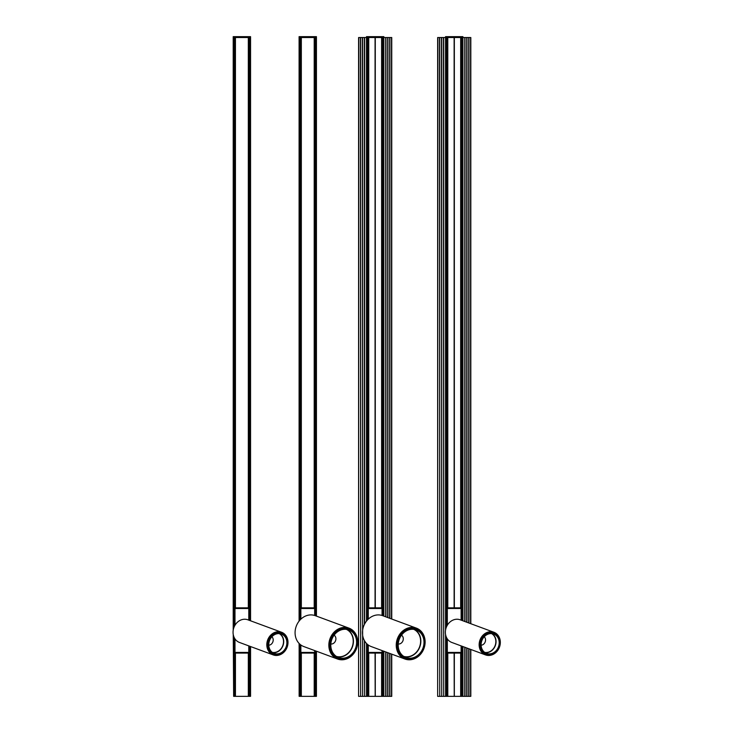 <?xml version="1.0" encoding="UTF-8"?>
<svg xmlns="http://www.w3.org/2000/svg" width="733" height="733" viewBox="0 0 733 733"><rect width="100%" height="100%" fill="white"/><g stroke="black" fill="none" stroke-linecap="round" stroke-linejoin="round"><path stroke-width="1.1" d="M381.609 653.085L381.609 696.35L375.287 696.35L375.287 653.085M375.287 607.849L375.287 37.53M375.287 696.35L375.177 653.085M375.177 607.849L375.177 37.53M375.177 696.35L375.067 653.085M375.067 607.849L375.067 37.53M375.067 696.35L368.736 696.35L368.736 653.085M368.736 37.53L368.736 607.849M367.38 644.289L367.352 696.35L368.039 696.35L368.039 653.085M368.039 607.849L368.039 37.53M367.38 620.054L367.38 37.53L367.352 620.081M367.352 644.261L366.94 696.35L366.94 643.886M366.94 620.558L366.94 37.53L358.593 37.53L358.593 696.35L358.813 37.53M366.94 696.35L366.5 643.446M366.5 621.089L366.5 37.53L391.752 37.53L391.752 619.037M366.5 696.35L364.631 696.35L364.631 640.963M364.631 623.985L364.631 37.53M364.631 696.35L364.411 640.578M364.411 624.424L364.411 37.53M364.411 696.35L362.652 696.35L362.652 635.282M362.652 630.114L362.652 37.53M362.652 696.35L362.432 37.53M362.432 696.35L360.682 696.35L360.682 37.53M360.682 696.35L360.462 37.53M360.462 696.35L358.813 696.35M381.609 696.35L391.752 696.35L391.752 654.157M389.883 696.35L389.883 653.46M389.883 618.35L389.883 37.53M389.672 696.35L389.672 653.387M389.672 618.267L389.672 37.53M387.913 696.35L387.913 652.736M387.913 617.617L387.913 37.53M387.693 696.35L387.693 652.654M387.693 617.534L387.693 37.53M385.934 696.35L385.934 652.004M385.934 616.893L385.934 37.53M385.714 696.35L385.714 651.921M385.714 616.81L385.714 37.53M383.845 696.35L383.845 651.234M383.845 616.114L383.845 37.53L383.405 615.958M383.405 696.35L383.405 651.069M382.965 696.35L382.965 650.913M382.965 615.793L382.965 37.53M382.314 696.35L382.314 653.085M382.314 607.849L382.314 37.53M381.609 37.53L381.609 607.849M368.039 696.35L368.736 696.35M314.21 653.085L314.21 696.35L316.436 696.35L316.436 651.234M316.436 616.114L316.436 36.65L315.996 615.949M315.996 696.35L315.996 651.069M315.566 696.35L315.566 650.904M315.566 615.793L315.566 37.53M314.906 696.35L314.906 653.085M314.906 607.849L314.906 37.53M314.21 37.53L314.21 607.849M301.327 653.085L301.327 696.35L314.21 696.35M301.327 37.53L301.327 607.849M299.971 644.28L299.971 696.35L300.631 696.35L300.631 653.085M300.631 607.849L300.631 37.53M299.971 620.072L299.971 37.53M299.971 696.35L299.531 643.876M299.531 620.567L299.091 37.53L316.399 37.53L316.399 616.096M299.531 696.35L299.091 643.437M299.091 621.108L299.091 36.65L316.399 36.65M300.631 696.35L301.327 696.35M314.75 608.509L314.75 615.5L314.842 608.509L300.695 608.509L300.695 619.321M314.75 652.425L314.75 650.602L314.75 652.425L315.456 652.425L300.081 652.425L300.081 644.371L300.081 652.425L300.787 652.425L300.787 644.93L300.787 652.425M300.081 607.849L300.081 608.509L300.081 607.849L300.081 608.509L300.081 607.849L315.364 607.849L314.842 608.509L315.456 608.509L315.456 615.747M315.456 650.867L315.456 652.425M300.081 608.509L300.081 619.953L300.081 608.509M300.173 607.849L300.787 608.509L300.787 619.238L300.787 608.509M314.659 650.574L314.659 652.425L300.869 652.425L300.869 644.994M314.659 615.473L314.659 608.509L300.869 608.509L300.869 619.156M315.364 615.72L315.364 607.849M300.173 619.861L300.173 608.509L300.695 607.849M300.081 652.425L300.081 644.371L300.081 653.085L300.081 652.425L300.081 653.085L314.842 653.085L314.842 650.638M315.456 653.085L314.842 653.085M338.38 658.161L337.959 658.005A15.375 13.203 -69.7 0 1 330.904 639.011A15.375 13.203 -69.7 0 1 348.615 629.171L349.036 629.326A15.375 13.203 -69.7 0 1 357.191 642.218A15.375 13.203 -69.7 0 1 349.082 656.951A15.375 13.203 -69.7 0 1 338.38 658.161A15.375 13.203 -69.7 0 1 331.325 639.167A15.375 13.203 -69.7 0 1 349.036 629.326M337.583 659.04L303.81 646.561A16.474 14.147 -69.7 0 1 296.251 626.211A16.474 14.147 -69.7 0 1 315.227 615.665L348.99 628.135A16.474 14.147 -69.7 0 1 356.559 648.485A16.474 14.147 -69.7 0 1 337.583 659.04A16.474 14.147 -69.7 0 1 330.015 638.681A16.474 14.147 -69.7 0 1 348.99 628.135M347.176 629.482A14.715 12.635 -69.7 0 1 353.416 642.081A14.715 12.635 -69.7 0 1 345.683 655.22A14.715 12.635 -69.7 0 1 337.07 656.832M348.853 656.383A14.715 12.635 -69.7 0 1 338.609 657.547A14.715 12.635 -69.7 0 1 331.857 639.368A14.715 12.635 -69.7 0 1 348.807 629.94A14.715 12.635 -69.7 0 1 356.614 642.282A14.715 12.635 -69.7 0 1 348.853 656.383M346.37 629.345A14.458 12.424 -69.7 0 1 352.912 644.334A14.458 12.424 -69.7 0 1 336.374 656.411M334.111 635.172A4.81 4.132 -69.7 0 1 335.796 639.891A4.81 4.132 -69.7 0 1 330.849 644.014M382.15 608.509L382.15 615.5L382.232 608.509L368.094 608.509L368.094 619.321M382.15 652.425L382.15 650.602L382.15 652.425L382.846 652.425L367.48 652.425L367.48 644.371L367.48 652.425L368.177 652.425L368.177 644.93L368.177 652.425M367.48 607.849L367.48 608.509L367.48 607.849L367.48 608.509L367.48 607.849L382.763 607.849L382.232 608.509L382.846 608.509L382.846 615.747M382.846 650.867L382.846 653.085L382.232 653.085L382.232 650.638M367.48 608.509L367.48 619.953L367.48 608.509M367.563 607.849L368.177 608.509L368.177 619.238L368.177 608.509M382.058 650.574L382.058 652.425L368.268 652.425L368.268 644.994M382.058 615.473L382.058 608.509L368.268 608.509L368.268 619.156M382.763 615.72L382.763 607.849M367.563 619.861L367.563 608.509L368.094 607.849M367.48 652.425L367.48 644.371L367.48 653.085L367.48 652.425L367.48 653.085L382.232 653.085M405.78 658.161L405.358 658.005A15.375 13.203 -69.7 0 1 398.294 639.011A15.375 13.203 -69.7 0 1 416.005 629.171L416.426 629.326A15.375 13.203 -69.7 0 1 424.581 642.218A15.375 13.203 -69.7 0 1 416.481 656.951A15.375 13.203 -69.7 0 1 405.78 658.161A15.375 13.203 -69.7 0 1 398.715 639.167A15.375 13.203 -69.7 0 1 416.426 629.326M404.973 659.04L371.21 646.561A16.474 14.147 -69.7 0 1 363.641 626.211A16.474 14.147 -69.7 0 1 382.617 615.665L416.39 628.135A16.474 14.147 -69.7 0 1 423.949 648.485A16.474 14.147 -69.7 0 1 404.973 659.04A16.474 14.147 -69.7 0 1 397.414 638.681A16.474 14.147 -69.7 0 1 416.39 628.135M414.576 629.482A14.715 12.635 -69.7 0 1 420.815 642.081A14.715 12.635 -69.7 0 1 413.082 655.22A14.715 12.635 -69.7 0 1 404.469 656.832M416.243 656.383A14.715 12.635 -69.7 0 1 406.009 657.547A14.715 12.635 -69.7 0 1 399.247 639.368A14.715 12.635 -69.7 0 1 416.197 629.94A14.715 12.635 -69.7 0 1 424.004 642.282A14.715 12.635 -69.7 0 1 416.243 656.383M413.76 629.345A14.458 12.424 -69.7 0 1 420.302 644.334A14.458 12.424 -69.7 0 1 403.764 656.411M401.501 635.172A4.81 4.132 -69.7 0 1 403.187 639.891A4.81 4.132 -69.7 0 1 398.239 644.014M248.872 608.509L248.872 620.173L248.954 608.509L234.817 608.509L234.817 625.551M248.872 652.425L248.872 645.92L248.872 652.425L249.568 652.425L234.203 652.425L234.203 637.536L234.203 652.425L234.899 652.425L234.899 638.773L234.899 652.425M234.203 607.849L234.203 608.509L234.203 607.849L234.203 608.509L234.203 607.849L249.486 607.849L248.954 608.509L249.568 608.509L249.486 620.402M249.568 646.185L249.568 652.425L249.568 646.185M234.203 608.509L234.203 626.788L234.203 608.509M234.285 607.849L234.899 608.509L234.899 625.396L234.899 608.509M248.78 645.892L248.78 652.425L234.991 652.425L234.991 638.901M248.78 620.136L248.78 608.509L234.991 608.509L234.991 625.24M249.568 607.849L249.568 608.509L249.486 607.849M234.285 626.596L234.285 608.509L234.817 607.849M234.203 652.425L234.203 637.536L234.203 653.085L234.203 652.425L234.203 653.085L248.954 653.085L248.954 645.956M248.954 653.085L249.568 652.425M274.023 654.047L273.601 653.891A10.977 9.428 -69.7 0 1 268.553 640.321A10.977 9.428 -69.7 0 1 281.206 633.285L281.628 633.44A10.977 9.428 -69.7 0 1 287.455 642.658A10.977 9.428 -69.7 0 1 281.664 653.176A10.977 9.428 -69.7 0 1 274.023 654.047A10.977 9.428 -69.7 0 1 268.974 640.477A10.977 9.428 -69.7 0 1 281.628 633.44M273.217 654.917L239.453 642.447A12.076 10.372 -69.7 0 1 233.909 627.521A12.076 10.372 -69.7 0 1 247.818 619.788L281.591 632.258A12.076 10.372 -69.7 0 1 287.134 647.184A12.076 10.372 -69.7 0 1 273.217 654.917A12.076 10.372 -69.7 0 1 267.673 639.991A12.076 10.372 -69.7 0 1 281.591 632.258M279.749 633.651A10.317 8.86 -69.7 0 1 283.671 642.52A10.317 8.86 -69.7 0 1 278.265 651.445A10.317 8.86 -69.7 0 1 272.731 652.663M281.435 652.608A10.317 8.86 -69.7 0 1 274.252 653.424A10.317 8.86 -69.7 0 1 269.506 640.669A10.317 8.86 -69.7 0 1 281.399 634.063A10.317 8.86 -69.7 0 1 286.878 642.722A10.317 8.86 -69.7 0 1 281.435 652.608M279.236 633.605A10.097 8.668 -69.7 0 1 283.295 643.803A10.097 8.668 -69.7 0 1 272.3 652.361M271.916 636.739A4.838 4.16 -69.7 0 1 273.097 641.063A4.838 4.16 -69.7 0 1 268.782 645.223M248.322 653.085L248.322 696.35L250.558 696.35L250.558 646.543M250.558 620.796L250.558 36.65L250.118 620.631M250.118 696.35L250.118 646.387M249.678 696.35L249.678 646.222M249.678 620.475L249.678 37.53M249.018 696.35L249.018 653.085M249.018 607.849L249.018 37.53M248.322 37.53L248.322 607.849M235.44 653.085L235.44 696.35L248.322 696.35M235.44 37.53L235.44 607.849M233.644 636.162L233.644 696.35L234.084 637.298L234.084 696.35L234.084 637.298L234.084 696.35L234.743 696.35L234.743 653.085M234.743 607.849L234.743 37.53M234.084 627.054L234.084 37.53L234.084 627.054M233.644 628.282L233.213 37.53L250.512 37.53L250.512 620.778M233.644 696.35L233.25 634.604M233.213 630.188L233.25 37.53L233.213 630.188M234.743 696.35L235.44 696.35M461.204 608.509L461.204 620.173L461.295 608.509L447.148 608.509L447.148 625.551M461.204 652.425L461.204 645.92L461.204 652.425L461.909 652.425L446.534 652.425L446.534 637.536L446.534 652.425L447.24 652.425L447.24 638.773L447.24 652.425M446.534 607.849L446.534 608.509L446.534 607.849L446.534 608.509L446.534 607.849L461.817 607.849L461.295 608.509L461.909 608.509L461.817 620.402M461.909 646.185L461.909 652.425L461.909 646.185M446.534 608.509L446.534 626.788L446.534 608.509M446.626 607.849L447.24 608.509L447.24 625.396L447.24 608.509M461.121 645.892L461.121 652.425L447.322 652.425L447.322 638.901M461.121 620.136L461.121 608.509L447.322 608.509L447.322 625.24M461.817 607.849L461.909 608.509M446.626 626.596L446.626 608.509L447.148 607.849M446.534 652.425L446.534 637.536L446.534 653.085L446.534 652.425L446.534 653.085L461.295 653.085L461.295 645.956M461.295 653.085L461.909 652.425M486.355 654.047L485.933 653.891A10.977 9.428 -69.7 0 1 480.894 640.321A10.977 9.428 -69.7 0 1 493.547 633.285L493.969 633.44A10.977 9.428 -69.7 0 1 499.787 642.658A10.977 9.428 -69.7 0 1 493.996 653.176A10.977 9.428 -69.7 0 1 486.355 654.047A10.977 9.428 -69.7 0 1 481.315 640.477A10.977 9.428 -69.7 0 1 493.969 633.44M485.558 654.917L451.785 642.447A12.076 10.372 -69.7 0 1 446.241 627.521A12.076 10.372 -69.7 0 1 460.159 619.788L493.923 632.258A12.076 10.372 -69.7 0 1 499.466 647.184A12.076 10.372 -69.7 0 1 485.558 654.917A12.076 10.372 -69.7 0 1 480.005 639.991A12.076 10.372 -69.7 0 1 493.923 632.258M492.09 633.651A10.317 8.86 -69.7 0 1 496.012 642.52A10.317 8.86 -69.7 0 1 490.606 651.445A10.317 8.86 -69.7 0 1 485.072 652.663M493.767 652.608A10.317 8.86 -69.7 0 1 486.584 653.424A10.317 8.86 -69.7 0 1 481.847 640.669A10.317 8.86 -69.7 0 1 493.74 634.063A10.317 8.86 -69.7 0 1 499.21 642.722A10.317 8.86 -69.7 0 1 493.767 652.608M491.568 633.605A10.097 8.668 -69.7 0 1 495.627 643.803A10.097 8.668 -69.7 0 1 484.641 652.361M484.256 636.739A4.838 4.16 -69.7 0 1 485.438 641.063A4.838 4.16 -69.7 0 1 481.123 645.223M460.672 653.085L460.672 696.35L454.341 696.35L454.341 653.085M454.341 607.849L454.341 37.53M454.341 696.35L454.231 653.085M454.231 607.849L454.231 37.53M454.231 696.35L454.121 653.085M454.121 607.849L454.121 37.53M454.121 696.35L447.79 696.35L447.79 653.085M447.79 37.53L447.79 607.849M446.434 637.325L446.434 696.35L447.093 696.35L447.093 653.085M447.093 607.849L447.093 37.53M446.434 627.027L446.434 37.53M446.434 696.35L445.994 636.198M445.994 628.245L445.994 37.53L437.656 37.53L437.656 696.35L437.876 37.53M445.994 696.35L445.554 634.43M445.554 630.114L445.554 37.53L470.815 37.53L470.815 623.719M445.554 696.35L443.694 696.35L443.694 37.53M443.694 696.35L443.474 37.53M443.474 696.35L441.715 696.35L441.715 37.53M441.715 696.35L441.495 37.53M441.495 696.35L439.736 696.35L439.736 37.53M439.736 696.35L439.516 37.53M439.516 696.35L437.876 696.35M460.672 696.35L470.815 696.35L470.815 649.475M468.946 696.35L468.946 648.778M468.946 623.032L468.946 37.53M468.726 696.35L468.726 648.705M468.726 622.949L468.726 37.53M466.967 696.35L466.967 648.054M466.967 622.299L466.967 37.53M466.747 696.35L466.747 647.972M466.747 622.216L466.747 37.53M464.997 696.35L464.997 647.321M464.997 621.575L464.997 37.53M464.777 696.35L464.777 647.239M464.777 621.492L464.777 37.53M462.908 696.35L462.908 646.552M462.908 620.796L462.908 37.53L462.468 620.64M462.468 696.35L462.468 646.387M462.028 696.35L462.028 646.231M462.028 620.475L462.028 37.53M461.369 696.35L461.369 653.085M461.369 607.849L461.369 37.53M460.672 37.53L460.672 607.849M447.093 696.35L447.79 696.35M366.5 37.53L366.5 36.65L383.845 36.65L383.845 37.53M445.554 37.53L445.554 36.65L462.908 36.65L462.908 37.53M233.25 629.931L233.213 36.65L250.512 36.65M367.948 696.35L367.948 653.085M367.948 607.849L367.948 37.53M366.546 696.35L366.546 643.492M366.546 621.034L366.546 36.65M391.532 696.35L391.532 654.074M391.532 618.954L391.532 37.53M383.808 696.35L383.808 651.216M383.808 616.105L383.808 36.65M382.993 696.35L382.993 650.922M382.993 615.802L382.993 37.53M382.397 696.35L382.397 653.085M382.397 607.849L382.397 37.53M316.399 696.35L316.399 651.216M315.584 696.35L315.584 650.913M315.584 615.802L315.584 37.53M314.988 696.35L314.988 653.085M314.988 607.849L314.988 37.53M300.539 696.35L300.539 653.085M300.539 607.849L300.539 37.53M299.944 696.35L299.944 644.252M299.944 620.1L299.944 37.53M299.137 696.35L299.137 643.482M299.137 621.053L299.137 36.65M314.842 607.849L314.842 615.528M315.364 650.831L315.364 653.085M300.173 644.444L300.173 653.085M300.695 644.866L300.695 653.085M382.232 607.849L382.232 615.528M382.763 650.831L382.763 653.085M367.563 644.444L367.563 653.085M368.094 644.866L368.094 653.085M248.954 607.849L248.954 620.2M249.486 646.149L249.486 653.085M234.285 637.71L234.285 653.085M234.817 638.635L234.817 653.085M250.512 696.35L250.512 646.533M249.706 696.35L249.706 646.231M249.706 620.485L249.706 37.53M249.11 696.35L249.11 653.085M249.11 607.849L249.11 37.53M234.661 696.35L234.661 653.085M234.661 607.849L234.661 37.53M234.065 696.35L234.065 637.234M234.065 627.118L234.065 37.53M461.295 607.849L461.295 620.2M461.817 646.149L461.817 653.085M446.626 637.71L446.626 653.085M447.148 638.635L447.148 653.085M447.011 696.35L447.011 653.085M447.011 607.849L447.011 37.53M446.406 696.35L446.406 637.261M446.406 627.091L446.406 37.53M445.6 696.35L445.6 634.668M445.6 629.858L445.6 36.65M470.595 696.35L470.595 649.392M470.595 623.636L470.595 37.53M462.862 696.35L462.862 646.533M462.862 620.787L462.862 36.65M462.056 696.35L462.056 646.24M462.056 620.485L462.056 37.53M461.46 696.35L461.46 653.085M461.46 607.849L461.46 37.53"/></g></svg>
